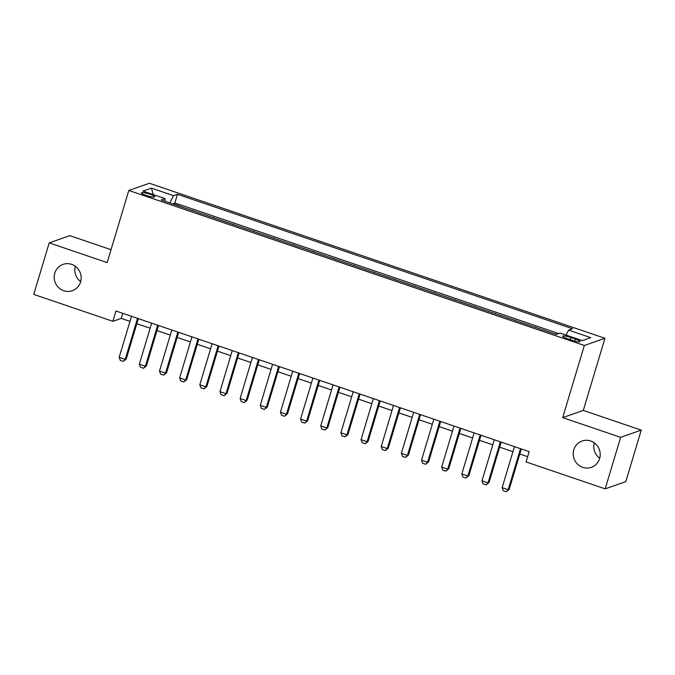 <?xml version="1.0" encoding="UTF-8"?>
<svg xmlns="http://www.w3.org/2000/svg" width="675" height="675" viewBox="0 0 675 675"><rect width="100%" height="100%" fill="white"/><g stroke="black" fill="none" stroke-linecap="round" stroke-linejoin="round"><path stroke-width="1.01" d="M80.671 281.627A13.956 13.432 70.7 0 1 75.305 266.271M80.578 281.939A13.956 13.432 70.7 0 1 72.284 290.723A13.956 13.432 70.7 0 1 58.388 287.39A13.956 13.432 70.7 0 1 54.785 273.156A13.956 13.432 70.7 0 1 63.079 264.372A13.956 13.432 70.7 0 1 76.975 267.705A13.956 13.432 70.7 0 1 80.578 281.939M599.695 458.257A13.956 13.432 70.7 0 1 594.329 442.893M599.611 458.561A13.956 13.432 70.7 0 1 591.308 467.353A13.956 13.432 70.7 0 1 577.412 464.02A13.956 13.432 70.7 0 1 573.809 449.786A13.956 13.432 70.7 0 1 582.103 441.003A13.956 13.432 70.7 0 1 596.008 444.327A13.956 13.432 70.7 0 1 599.611 458.561M146.315 195.463A6.978 1.139 16.7 0 0 154.778 196.847A6.978 1.139 16.7 0 0 149.875 194.214A6.978 1.139 16.7 0 0 141.412 192.839A6.978 1.139 16.7 0 0 146.315 195.463M111.029 249.691L69.82 235.668L49.208 242.873L33.75 294.393L112.86 321.317L121.222 318.398L129.963 321.368M604.943 338.285L149.411 183.262L128.798 190.46L584.331 345.482L604.943 338.285L583.301 410.408L562.688 417.614L620.637 437.333L641.25 430.127L583.301 410.408M641.25 430.127L625.792 481.655L605.18 488.852L620.637 437.333M556.833 334.235L555.871 334.302M547.341 331.4L535.714 327.442M527.192 324.54L515.557 320.583M507.035 317.68L495.399 313.723M486.877 310.821L475.242 306.863M466.72 303.961L455.085 300.004M446.563 297.101L434.928 293.144M426.406 290.242L414.779 286.284M406.249 283.382L394.622 279.425M386.092 276.522L374.465 272.565M365.934 269.663L354.308 265.705M345.786 262.803L334.15 258.846M325.628 255.943L313.993 251.986M305.471 249.083L293.836 245.126M285.314 242.224L273.679 238.267M265.157 235.372L253.522 231.407M245 228.513L233.364 224.547M224.843 221.653L213.216 217.688M204.685 214.793L193.058 210.836M605.18 488.852L526.07 461.928L529.158 451.626L115.957 311.006L112.86 321.317M575.319 339.036L570.89 337.525A6.758 1.097 16.7 0 0 562.688 336.192A6.758 1.097 16.7 0 0 567.439 338.732L571.868 340.242A6.758 1.097 16.7 0 0 580.07 341.584A6.758 1.097 16.7 0 0 575.319 339.036L574.703 341.094M165.012 201.293L165.105 198.627L161.207 199.994L556.267 334.437L560.166 333.07L582.339 340.613L590.802 337.66L568.637 330.117L572.535 328.75L177.466 194.307L173.568 195.674L169.796 202.913M165.105 198.627L142.931 191.084L151.394 188.123L173.568 195.674M555.407 334.142L555.981 333.939M558.706 333.585L174.876 202.964L172.901 203.977M184.528 207.934L173.002 203.614M192.594 210.676L193.16 210.473M212.752 217.536L213.317 217.333M232.909 224.395L233.474 224.193M253.066 231.255L253.631 231.052M273.215 238.115L273.788 237.912M293.372 244.974L293.946 244.772M313.529 251.834L314.103 251.632M333.686 258.694L334.26 258.491M353.843 265.545L354.417 265.351M374.001 272.405L374.566 272.211M394.158 279.264L394.723 279.07M414.315 286.124L414.88 285.93M434.472 292.984L435.038 292.79M454.629 299.843L455.195 299.649M474.778 306.703L475.352 306.509M494.935 313.563L495.509 313.369M515.092 320.423L515.666 320.228M535.25 327.282L535.823 327.088M49.208 242.873L107.156 262.592L128.798 190.46M562.688 417.614L584.331 345.482M136.822 323.705L150.12 328.227M156.98 330.564L170.277 335.087M177.137 337.424L190.434 341.947M197.294 344.284L210.592 348.806M217.451 351.143L230.749 355.666M237.608 358.003L250.906 362.526M257.766 364.863L271.063 369.385M277.923 371.723L291.212 376.245M298.08 378.582L311.369 383.105M318.237 385.442L331.526 389.964M338.386 392.302L351.683 396.824M358.543 399.161L371.841 403.684M378.7 406.021L391.998 410.543M398.858 412.881L412.155 417.403M419.015 419.732L432.312 424.263M439.172 426.592L452.469 431.123M459.329 433.451L472.618 437.982M479.486 440.311L492.775 444.842M499.643 447.171L512.933 451.693M519.792 454.03L527.639 456.697M122.74 313.318L121.222 318.398M566.047 335.07L568.637 330.117M174.876 202.964L177.466 194.307M151.394 188.123L153.242 194.594M520.501 448.681L508.191 489.721L509.195 489.367L506.292 491.737L503.272 490.708L502.141 487.662L514.46 446.622M521.319 448.959L509.195 489.367M502.141 487.662L508.191 489.721L506.292 491.737M500.352 441.821L488.033 482.861L489.038 482.507L486.135 484.878L483.114 483.848L481.992 480.803L494.303 439.763M501.162 442.1L489.038 482.507M481.992 480.803L488.033 482.861L486.135 484.878M480.195 434.962L467.876 476.002L468.88 475.647L465.978 478.018L462.957 476.989L461.835 473.943L474.145 432.903M481.005 435.24L468.88 475.647M461.835 473.943L467.876 476.002L465.978 478.018M460.038 428.102L447.719 469.142L448.723 468.796L445.829 471.158L442.8 470.129L441.678 467.083L453.988 426.043M460.848 428.38L448.723 468.796M441.678 467.083L447.719 469.142L445.829 471.158M439.881 421.242L427.57 462.282L428.566 461.936L425.672 464.299L422.643 463.269L421.521 460.223L433.831 419.183M440.691 421.521L428.566 461.936M421.521 460.223L427.57 462.282L425.672 464.299M419.723 414.382L407.413 455.423L408.417 455.077L405.515 457.439L402.486 456.41L401.363 453.364L413.674 412.324M420.533 414.661L408.417 455.077M401.363 453.364L407.413 455.423L405.515 457.439M399.566 407.523L387.256 448.563L388.26 448.217L385.358 450.579L382.337 449.55L381.206 446.504L393.517 405.464M400.385 407.801L388.26 448.217M381.206 446.504L387.256 448.563L385.358 450.579M379.409 400.663L367.099 441.703L368.103 441.357L365.2 443.72L362.18 442.699L361.049 439.644L373.359 398.604M380.227 400.942L368.103 441.357M361.049 439.644L367.099 441.703L365.2 443.72M359.252 393.803L346.942 434.843L347.946 434.498L345.043 436.868L342.023 435.839L340.892 432.785L353.211 391.745M360.07 394.082L347.946 434.498M340.892 432.785L346.942 434.843L345.043 436.868M339.095 386.944L326.784 427.984L327.788 427.638L324.886 430.009L321.865 428.979L320.735 425.925L333.053 384.885M339.913 387.222L327.788 427.638M320.735 425.925L326.784 427.984L324.886 430.009M318.938 380.084L306.627 421.124L307.631 420.778L304.729 423.149L301.708 422.12L300.586 419.065L312.896 378.025M319.756 380.363L307.631 420.778M300.586 419.065L306.627 421.124L304.729 423.149M298.789 373.224L286.47 414.264L287.474 413.918L284.572 416.289L281.551 415.26L280.429 412.214L292.739 371.174M299.599 373.503L287.474 413.918M280.429 412.214L286.47 414.264L284.572 416.289M278.632 366.365L266.313 407.405L267.317 407.059L264.414 409.43L261.394 408.4L260.272 405.354L272.582 364.314M279.442 366.643L267.317 407.059M260.272 405.354L266.313 407.405L264.414 409.43M258.474 359.513L246.156 400.553L247.16 400.199L244.266 402.57L241.237 401.541L240.114 398.495L252.425 357.455M259.284 359.783L247.16 400.199M240.114 398.495L246.156 400.553L244.266 402.57M238.317 352.654L226.007 393.694L227.003 393.339L224.108 395.71L221.079 394.681L219.957 391.635L232.267 350.595M239.127 352.924L227.003 393.339M219.957 391.635L226.007 393.694L224.108 395.71M218.16 345.794L205.85 386.834L206.854 386.48L203.951 388.851L200.922 387.821L199.8 384.775L212.11 343.735M218.97 346.064L206.854 386.48M199.8 384.775L205.85 386.834L203.951 388.851M198.003 338.934L185.693 379.974L186.697 379.62L183.794 381.991L180.773 380.962L179.643 377.916L191.953 336.876M198.821 339.213L186.697 379.62M179.643 377.916L185.693 379.974L183.794 381.991M177.846 332.075L165.535 373.115L166.539 372.76L163.637 375.131L160.616 374.102L159.486 371.056L171.804 330.016M178.664 332.353L166.539 372.76M159.486 371.056L165.535 373.115L163.637 375.131M157.688 325.215L145.378 366.255L146.382 365.901L143.48 368.272L140.459 367.242L139.328 364.196L151.647 323.156M158.507 325.493L146.382 365.901M139.328 364.196L145.378 366.255L143.48 368.272M137.531 318.355L125.221 359.395L126.225 359.041L123.322 361.412L120.302 360.382L119.171 357.337L131.49 316.297M138.35 318.634L126.225 359.041M119.171 357.337L125.221 359.395L123.322 361.412M570.24 339.685L570.89 337.525"/></g></svg>

